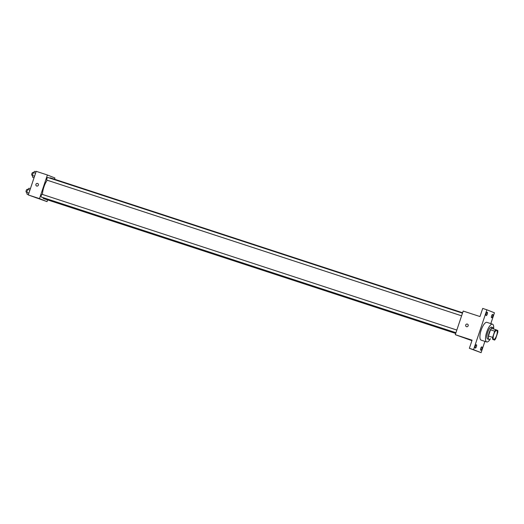 <?xml version="1.0" encoding="UTF-8"?>
<svg xmlns="http://www.w3.org/2000/svg" width="524" height="524" viewBox="0 0 524 524"><rect width="100%" height="100%" fill="white"/><g stroke="black" fill="none" stroke-linecap="round" stroke-linejoin="round"><path stroke-width="0.79" d="M493.719 339.329A4.67 1.52 -71.9 0 1 493.772 334.384A4.67 1.52 -71.9 0 1 496.654 330.461A4.67 1.52 -71.9 0 1 496.647 335.373A4.67 1.52 -71.9 0 1 493.752 339.342A4.67 1.52 -71.9 0 1 493.719 339.329M495.691 338.622L497.774 332.406A6.033 1.958 -71.9 0 0 497.8 330.5L495.815 329.707A6.033 1.958 -71.9 0 0 494.708 331.181L492.632 337.397A6.033 1.958 -71.9 0 0 492.606 339.303L494.591 340.096A6.033 1.958 -71.9 0 0 495.691 338.622M494.708 331.181L490.51 329.812L488.434 336.028L492.632 337.397M492.606 339.303L494.591 340.096M488.407 337.934A6.033 1.958 -71.9 0 1 488.434 336.028M490.51 329.812A6.033 1.958 -71.9 0 1 491.617 328.332L495.815 329.707M493.693 329.013A6.229 2.024 108.1 0 0 492.94 327.605A6.229 2.024 108.1 0 0 489.121 332.779A6.229 2.024 108.1 0 0 489.062 339.447A6.229 2.024 108.1 0 0 490.503 338.759M489.062 339.447L487.667 338.989A6.229 2.024 -71.9 0 1 487.628 338.976A6.229 2.024 -71.9 0 1 487.72 332.321A6.229 2.024 -71.9 0 1 491.538 327.146L492.94 327.605M490.274 338.982A9.347 3.039 -71.9 0 1 486.698 341.949A9.347 3.039 -71.9 0 1 486.639 341.93A9.347 3.039 -71.9 0 1 486.744 332.033A9.347 3.039 -71.9 0 1 492.508 324.186A9.347 3.039 -71.9 0 1 493.641 328.699M486.698 341.949L481.098 340.122A9.347 3.039 -71.9 0 1 481.039 340.096A9.347 3.039 -71.9 0 1 481.143 330.199A9.347 3.039 -71.9 0 1 486.907 322.352L492.508 324.186M492.665 316.273A1.749 0.57 -71.9 0 1 491.591 317.727A1.749 0.57 -71.9 0 1 491.591 315.887A1.749 0.57 -71.9 0 1 492.678 314.4A1.749 0.57 -71.9 0 1 492.665 316.273M481.792 348.768A1.749 0.57 -71.9 0 1 480.718 350.215A1.749 0.57 -71.9 0 1 480.724 348.375A1.749 0.57 -71.9 0 1 481.805 346.888A1.749 0.57 -71.9 0 1 481.792 348.768M476.401 346.619A1.749 0.57 -71.9 0 1 475.327 348.074A1.749 0.57 -71.9 0 1 475.334 346.233A1.749 0.57 -71.9 0 1 476.414 344.746A1.749 0.57 -71.9 0 1 476.401 346.619M487.274 314.131A1.749 0.57 -71.9 0 1 486.2 315.586A1.749 0.57 -71.9 0 1 486.2 313.745A1.749 0.57 -71.9 0 1 487.287 312.252A1.749 0.57 -71.9 0 1 487.274 314.131M490.818 323.636L494.44 312.802L486.907 309.802L473.565 349.672L481.104 352.672L484.89 341.36M486.907 309.802L482.702 308.426L479.984 316.548L463.19 311.053L455.284 334.679L472.078 340.174L469.366 348.296L473.565 349.672M466.504 326.675A1.362 1.29 111.7 0 1 465.738 324.906A1.362 1.29 111.7 0 1 467.441 324.12A1.362 1.29 111.7 0 1 468.148 325.823A1.362 1.29 111.7 0 1 466.504 326.675M469.366 348.296L481.104 352.672M455.284 334.679L471.921 340.659M468.043 339.133L465.456 338.268M466.432 326.649A1.362 1.29 111.7 0 1 465.738 324.906A1.362 1.29 111.7 0 1 467.441 324.12M455.697 333.447L43.826 198.668A10.906 3.544 -71.9 0 1 43.754 198.642A10.906 3.544 -71.9 0 1 42.817 197.522M42.444 194.45A10.906 3.544 -71.9 0 1 47.219 180.217M49.564 178.036A10.906 3.544 -71.9 0 1 50.605 177.944L462.613 312.762M461.592 315.815L46.911 180.118A1.402 0.458 -71.9 0 1 46.905 180.112A1.402 0.458 -71.9 0 1 46.918 178.632A1.402 0.458 -71.9 0 1 47.782 177.453L462.482 313.156M455.939 332.707L41.258 197.011A1.402 0.458 -71.9 0 1 41.252 197.011A1.402 0.458 -71.9 0 1 41.265 195.524A1.402 0.458 -71.9 0 1 42.13 194.345L456.83 330.048M54.522 179.228L54.935 177.99L47.402 174.99L39.496 198.622L47.029 201.622L47.605 199.906M39.496 198.622L28.296 194.954L36.202 171.328L47.402 174.99M36.713 186.033A1.362 1.29 111.7 0 1 35.946 184.265A1.362 1.29 111.7 0 1 37.649 183.479A1.362 1.29 111.7 0 1 38.357 185.182A1.362 1.29 111.7 0 1 36.713 186.033M28.296 194.954L47.029 201.622M38.252 198.491L35.671 197.627M36.641 186.007A1.362 1.29 111.7 0 1 35.953 184.265A1.362 1.29 111.7 0 1 37.649 183.479M30.399 188.673L29.043 188.227L27.72 189.393L26.724 192.38L27.045 194.194L28.401 194.64M27.72 189.393L29.914 190.114M26.724 192.38L28.918 193.094M26.757 192.269L26.207 192.085A1.402 0.458 -71.9 0 1 26.2 192.085A1.402 0.458 -71.9 0 1 26.213 190.598A1.402 0.458 -71.9 0 1 27.078 189.426L27.648 189.609M36.051 171.78L34.695 171.335L33.372 172.501L32.377 175.481L32.698 177.302L34.053 177.747M33.372 172.501L35.566 173.215M32.377 175.481L34.571 176.202M32.409 175.37L31.859 175.193A1.402 0.458 -71.9 0 1 31.853 175.193A1.402 0.458 -71.9 0 1 31.872 173.706A1.402 0.458 -71.9 0 1 32.73 172.527L33.3 172.717"/></g></svg>
